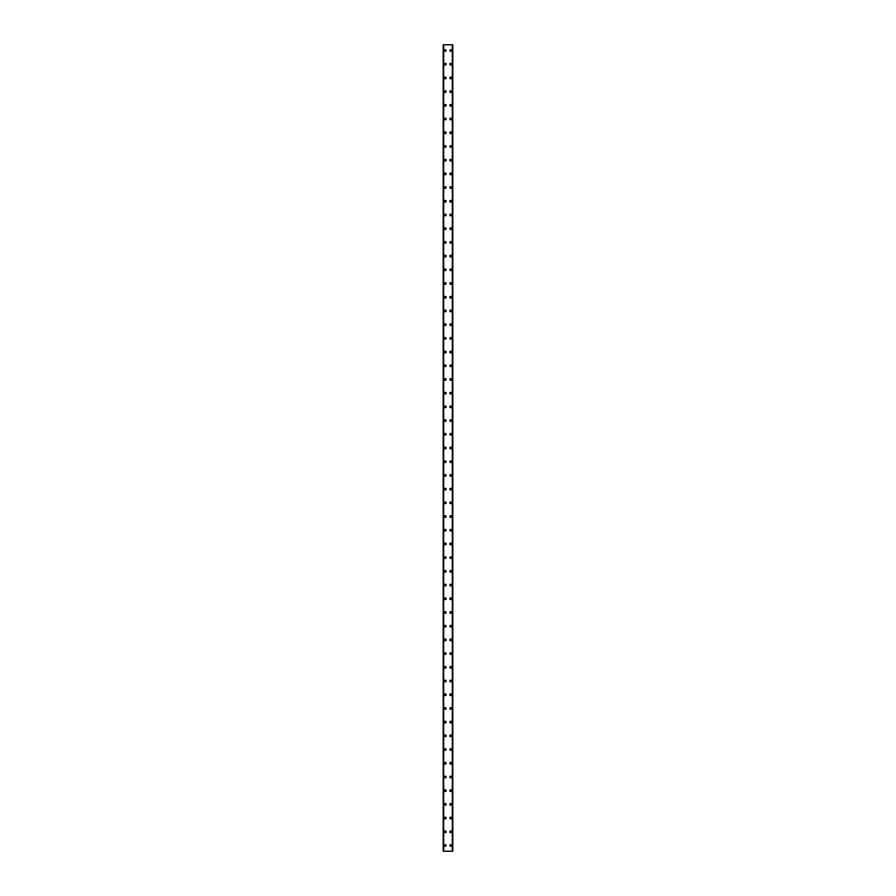 <?xml version="1.0" encoding="UTF-8"?>
<svg xmlns="http://www.w3.org/2000/svg" width="896" height="896" viewBox="0 0 896 896"><rect width="100%" height="100%" fill="white"/><g stroke="black" fill="none" stroke-linecap="round" stroke-linejoin="round"><path stroke-width="1.34" d="M444.405 845.488A0.851 0.851 0 0 1 445.256 844.637A0.851 0.851 0 0 1 446.118 845.488A0.851 0.851 0 0 1 445.256 846.35A0.851 0.851 0 0 1 444.405 845.488M444.405 831.779A0.851 0.851 0 0 1 445.256 830.928A0.851 0.851 0 0 1 446.118 831.779A0.851 0.851 0 0 1 445.256 832.642A0.851 0.851 0 0 1 444.405 831.779M444.405 818.07A0.851 0.851 0 0 1 445.256 817.219A0.851 0.851 0 0 1 446.118 818.07A0.851 0.851 0 0 1 445.256 818.933A0.851 0.851 0 0 1 444.405 818.07M444.405 804.373A0.851 0.851 0 0 1 445.256 803.51A0.851 0.851 0 0 1 446.118 804.373A0.851 0.851 0 0 1 445.256 805.224A0.851 0.851 0 0 1 444.405 804.373M444.405 790.664A0.851 0.851 0 0 1 445.256 789.802A0.851 0.851 0 0 1 446.118 790.664A0.851 0.851 0 0 1 445.256 791.515A0.851 0.851 0 0 1 444.405 790.664M444.405 776.955A0.851 0.851 0 0 1 445.256 776.104A0.851 0.851 0 0 1 446.118 776.955A0.851 0.851 0 0 1 445.256 777.818A0.851 0.851 0 0 1 444.405 776.955M444.405 763.246A0.851 0.851 0 0 1 445.256 762.395A0.851 0.851 0 0 1 446.118 763.246A0.851 0.851 0 0 1 445.256 764.109A0.851 0.851 0 0 1 444.405 763.246M444.405 749.549A0.851 0.851 0 0 1 445.256 748.686A0.851 0.851 0 0 1 446.118 749.549A0.851 0.851 0 0 1 445.256 750.4A0.851 0.851 0 0 1 444.405 749.549M444.405 735.84A0.851 0.851 0 0 1 445.256 734.978A0.851 0.851 0 0 1 446.118 735.84A0.851 0.851 0 0 1 445.256 736.691A0.851 0.851 0 0 1 444.405 735.84M444.405 722.131A0.851 0.851 0 0 1 445.256 721.269A0.851 0.851 0 0 1 446.118 722.131A0.851 0.851 0 0 1 445.256 722.982A0.851 0.851 0 0 1 444.405 722.131M444.405 708.422A0.851 0.851 0 0 1 445.256 707.571A0.851 0.851 0 0 1 446.118 708.422A0.851 0.851 0 0 1 445.256 709.285A0.851 0.851 0 0 1 444.405 708.422M444.405 694.714A0.851 0.851 0 0 1 445.256 693.862A0.851 0.851 0 0 1 446.118 694.714A0.851 0.851 0 0 1 445.256 695.576A0.851 0.851 0 0 1 444.405 694.714M444.405 681.016A0.851 0.851 0 0 1 445.256 680.154A0.851 0.851 0 0 1 446.118 681.016A0.851 0.851 0 0 1 445.256 681.867A0.851 0.851 0 0 1 444.405 681.016M444.405 667.307A0.851 0.851 0 0 1 445.256 666.445A0.851 0.851 0 0 1 446.118 667.307A0.851 0.851 0 0 1 445.256 668.158A0.851 0.851 0 0 1 444.405 667.307M444.405 653.598A0.851 0.851 0 0 1 445.256 652.736A0.851 0.851 0 0 1 446.118 653.598A0.851 0.851 0 0 1 445.256 654.45A0.851 0.851 0 0 1 444.405 653.598M444.405 639.89A0.851 0.851 0 0 1 445.256 639.038A0.851 0.851 0 0 1 446.118 639.89A0.851 0.851 0 0 1 445.256 640.752A0.851 0.851 0 0 1 444.405 639.89M444.405 626.181A0.851 0.851 0 0 1 445.256 625.33A0.851 0.851 0 0 1 446.118 626.181A0.851 0.851 0 0 1 445.256 627.043A0.851 0.851 0 0 1 444.405 626.181M444.405 612.483A0.851 0.851 0 0 1 445.256 611.621A0.851 0.851 0 0 1 446.118 612.483A0.851 0.851 0 0 1 445.256 613.334A0.851 0.851 0 0 1 444.405 612.483M444.405 598.774A0.851 0.851 0 0 1 445.256 597.912A0.851 0.851 0 0 1 446.118 598.774A0.851 0.851 0 0 1 445.256 599.626A0.851 0.851 0 0 1 444.405 598.774M444.405 585.066A0.851 0.851 0 0 1 445.256 584.203A0.851 0.851 0 0 1 446.118 585.066A0.851 0.851 0 0 1 445.256 585.917A0.851 0.851 0 0 1 444.405 585.066M444.405 571.357A0.851 0.851 0 0 1 445.256 570.506A0.851 0.851 0 0 1 446.118 571.357A0.851 0.851 0 0 1 445.256 572.219A0.851 0.851 0 0 1 444.405 571.357M444.405 557.648A0.851 0.851 0 0 1 445.256 556.797A0.851 0.851 0 0 1 446.118 557.648A0.851 0.851 0 0 1 445.256 558.51A0.851 0.851 0 0 1 444.405 557.648M444.405 543.95A0.851 0.851 0 0 1 445.256 543.088A0.851 0.851 0 0 1 446.118 543.95A0.851 0.851 0 0 1 445.256 544.802A0.851 0.851 0 0 1 444.405 543.95M444.405 530.242A0.851 0.851 0 0 1 445.256 529.379A0.851 0.851 0 0 1 446.118 530.242A0.851 0.851 0 0 1 445.256 531.093A0.851 0.851 0 0 1 444.405 530.242M444.405 516.533A0.851 0.851 0 0 1 445.256 515.67A0.851 0.851 0 0 1 446.118 516.533A0.851 0.851 0 0 1 445.256 517.384A0.851 0.851 0 0 1 444.405 516.533M444.405 502.824A0.851 0.851 0 0 1 445.256 501.973A0.851 0.851 0 0 1 446.118 502.824A0.851 0.851 0 0 1 445.256 503.686A0.851 0.851 0 0 1 444.405 502.824M444.405 489.115A0.851 0.851 0 0 1 445.256 488.264A0.851 0.851 0 0 1 446.118 489.115A0.851 0.851 0 0 1 445.256 489.978A0.851 0.851 0 0 1 444.405 489.115M444.405 475.418A0.851 0.851 0 0 1 445.256 474.555A0.851 0.851 0 0 1 446.118 475.418A0.851 0.851 0 0 1 445.256 476.269A0.851 0.851 0 0 1 444.405 475.418M444.405 461.709A0.851 0.851 0 0 1 445.256 460.846A0.851 0.851 0 0 1 446.118 461.709A0.851 0.851 0 0 1 445.256 462.56A0.851 0.851 0 0 1 444.405 461.709M444.405 448A0.851 0.851 0 0 1 445.256 447.149A0.851 0.851 0 0 1 446.118 448A0.851 0.851 0 0 1 445.256 448.851A0.851 0.851 0 0 1 444.405 448M444.405 434.291A0.851 0.851 0 0 1 445.256 433.44A0.851 0.851 0 0 1 446.118 434.291A0.851 0.851 0 0 1 445.256 435.154A0.851 0.851 0 0 1 444.405 434.291M444.405 420.582A0.851 0.851 0 0 1 445.256 419.731A0.851 0.851 0 0 1 446.118 420.582A0.851 0.851 0 0 1 445.256 421.445A0.851 0.851 0 0 1 444.405 420.582M444.405 406.885A0.851 0.851 0 0 1 445.256 406.022A0.851 0.851 0 0 1 446.118 406.885A0.851 0.851 0 0 1 445.256 407.736A0.851 0.851 0 0 1 444.405 406.885M444.405 393.176A0.851 0.851 0 0 1 445.256 392.314A0.851 0.851 0 0 1 446.118 393.176A0.851 0.851 0 0 1 445.256 394.027A0.851 0.851 0 0 1 444.405 393.176M444.405 379.467A0.851 0.851 0 0 1 445.256 378.616A0.851 0.851 0 0 1 446.118 379.467A0.851 0.851 0 0 1 445.256 380.33A0.851 0.851 0 0 1 444.405 379.467M444.405 365.758A0.851 0.851 0 0 1 445.256 364.907A0.851 0.851 0 0 1 446.118 365.758A0.851 0.851 0 0 1 445.256 366.621A0.851 0.851 0 0 1 444.405 365.758M444.405 352.05A0.851 0.851 0 0 1 445.256 351.198A0.851 0.851 0 0 1 446.118 352.05A0.851 0.851 0 0 1 445.256 352.912A0.851 0.851 0 0 1 444.405 352.05M444.405 338.352A0.851 0.851 0 0 1 445.256 337.49A0.851 0.851 0 0 1 446.118 338.352A0.851 0.851 0 0 1 445.256 339.203A0.851 0.851 0 0 1 444.405 338.352M444.405 324.643A0.851 0.851 0 0 1 445.256 323.781A0.851 0.851 0 0 1 446.118 324.643A0.851 0.851 0 0 1 445.256 325.494A0.851 0.851 0 0 1 444.405 324.643M444.405 310.934A0.851 0.851 0 0 1 445.256 310.083A0.851 0.851 0 0 1 446.118 310.934A0.851 0.851 0 0 1 445.256 311.797A0.851 0.851 0 0 1 444.405 310.934M444.405 297.226A0.851 0.851 0 0 1 445.256 296.374A0.851 0.851 0 0 1 446.118 297.226A0.851 0.851 0 0 1 445.256 298.088A0.851 0.851 0 0 1 444.405 297.226M444.405 283.517A0.851 0.851 0 0 1 445.256 282.666A0.851 0.851 0 0 1 446.118 283.517A0.851 0.851 0 0 1 445.256 284.379A0.851 0.851 0 0 1 444.405 283.517M444.405 269.819A0.851 0.851 0 0 1 445.256 268.957A0.851 0.851 0 0 1 446.118 269.819A0.851 0.851 0 0 1 445.256 270.67A0.851 0.851 0 0 1 444.405 269.819M444.405 256.11A0.851 0.851 0 0 1 445.256 255.248A0.851 0.851 0 0 1 446.118 256.11A0.851 0.851 0 0 1 445.256 256.962A0.851 0.851 0 0 1 444.405 256.11M444.405 242.402A0.851 0.851 0 0 1 445.256 241.55A0.851 0.851 0 0 1 446.118 242.402A0.851 0.851 0 0 1 445.256 243.264A0.851 0.851 0 0 1 444.405 242.402M444.405 228.693A0.851 0.851 0 0 1 445.256 227.842A0.851 0.851 0 0 1 446.118 228.693A0.851 0.851 0 0 1 445.256 229.555A0.851 0.851 0 0 1 444.405 228.693M444.405 214.984A0.851 0.851 0 0 1 445.256 214.133A0.851 0.851 0 0 1 446.118 214.984A0.851 0.851 0 0 1 445.256 215.846A0.851 0.851 0 0 1 444.405 214.984M444.405 201.286A0.851 0.851 0 0 1 445.256 200.424A0.851 0.851 0 0 1 446.118 201.286A0.851 0.851 0 0 1 445.256 202.138A0.851 0.851 0 0 1 444.405 201.286M444.405 187.578A0.851 0.851 0 0 1 445.256 186.715A0.851 0.851 0 0 1 446.118 187.578A0.851 0.851 0 0 1 445.256 188.429A0.851 0.851 0 0 1 444.405 187.578M444.405 173.869A0.851 0.851 0 0 1 445.256 173.018A0.851 0.851 0 0 1 446.118 173.869A0.851 0.851 0 0 1 445.256 174.731A0.851 0.851 0 0 1 444.405 173.869M444.405 160.16A0.851 0.851 0 0 1 445.256 159.309A0.851 0.851 0 0 1 446.118 160.16A0.851 0.851 0 0 1 445.256 161.022A0.851 0.851 0 0 1 444.405 160.16M444.405 146.451A0.851 0.851 0 0 1 445.256 145.6A0.851 0.851 0 0 1 446.118 146.451A0.851 0.851 0 0 1 445.256 147.314A0.851 0.851 0 0 1 444.405 146.451M444.405 132.754A0.851 0.851 0 0 1 445.256 131.891A0.851 0.851 0 0 1 446.118 132.754A0.851 0.851 0 0 1 445.256 133.605A0.851 0.851 0 0 1 444.405 132.754M444.405 119.045A0.851 0.851 0 0 1 445.256 118.182A0.851 0.851 0 0 1 446.118 119.045A0.851 0.851 0 0 1 445.256 119.896A0.851 0.851 0 0 1 444.405 119.045M444.405 105.336A0.851 0.851 0 0 1 445.256 104.485A0.851 0.851 0 0 1 446.118 105.336A0.851 0.851 0 0 1 445.256 106.198A0.851 0.851 0 0 1 444.405 105.336M444.405 91.627A0.851 0.851 0 0 1 445.256 90.776A0.851 0.851 0 0 1 446.118 91.627A0.851 0.851 0 0 1 445.256 92.49A0.851 0.851 0 0 1 444.405 91.627M444.405 77.93A0.851 0.851 0 0 1 445.256 77.067A0.851 0.851 0 0 1 446.118 77.93A0.851 0.851 0 0 1 445.256 78.781A0.851 0.851 0 0 1 444.405 77.93M444.405 64.221A0.851 0.851 0 0 1 445.256 63.358A0.851 0.851 0 0 1 446.118 64.221A0.851 0.851 0 0 1 445.256 65.072A0.851 0.851 0 0 1 444.405 64.221M444.405 50.512A0.851 0.851 0 0 1 445.256 49.65A0.851 0.851 0 0 1 446.118 50.512A0.851 0.851 0 0 1 445.256 51.363A0.851 0.851 0 0 1 444.405 50.512M449.882 845.488A0.851 0.851 0 0 1 450.744 844.637A0.851 0.851 0 0 1 451.595 845.488A0.851 0.851 0 0 1 450.744 846.35A0.851 0.851 0 0 1 449.882 845.488M449.882 831.779A0.851 0.851 0 0 1 450.744 830.928A0.851 0.851 0 0 1 451.595 831.779A0.851 0.851 0 0 1 450.744 832.642A0.851 0.851 0 0 1 449.882 831.779M449.882 818.07A0.851 0.851 0 0 1 450.744 817.219A0.851 0.851 0 0 1 451.595 818.07A0.851 0.851 0 0 1 450.744 818.933A0.851 0.851 0 0 1 449.882 818.07M449.882 804.373A0.851 0.851 0 0 1 450.744 803.51A0.851 0.851 0 0 1 451.595 804.373A0.851 0.851 0 0 1 450.744 805.224A0.851 0.851 0 0 1 449.882 804.373M449.882 790.664A0.851 0.851 0 0 1 450.744 789.802A0.851 0.851 0 0 1 451.595 790.664A0.851 0.851 0 0 1 450.744 791.515A0.851 0.851 0 0 1 449.882 790.664M449.882 776.955A0.851 0.851 0 0 1 450.744 776.104A0.851 0.851 0 0 1 451.595 776.955A0.851 0.851 0 0 1 450.744 777.818A0.851 0.851 0 0 1 449.882 776.955M449.882 763.246A0.851 0.851 0 0 1 450.744 762.395A0.851 0.851 0 0 1 451.595 763.246A0.851 0.851 0 0 1 450.744 764.109A0.851 0.851 0 0 1 449.882 763.246M449.882 749.549A0.851 0.851 0 0 1 450.744 748.686A0.851 0.851 0 0 1 451.595 749.549A0.851 0.851 0 0 1 450.744 750.4A0.851 0.851 0 0 1 449.882 749.549M449.882 735.84A0.851 0.851 0 0 1 450.744 734.978A0.851 0.851 0 0 1 451.595 735.84A0.851 0.851 0 0 1 450.744 736.691A0.851 0.851 0 0 1 449.882 735.84M449.882 722.131A0.851 0.851 0 0 1 450.744 721.269A0.851 0.851 0 0 1 451.595 722.131A0.851 0.851 0 0 1 450.744 722.982A0.851 0.851 0 0 1 449.882 722.131M449.882 708.422A0.851 0.851 0 0 1 450.744 707.571A0.851 0.851 0 0 1 451.595 708.422A0.851 0.851 0 0 1 450.744 709.285A0.851 0.851 0 0 1 449.882 708.422M449.882 694.714A0.851 0.851 0 0 1 450.744 693.862A0.851 0.851 0 0 1 451.595 694.714A0.851 0.851 0 0 1 450.744 695.576A0.851 0.851 0 0 1 449.882 694.714M449.882 681.016A0.851 0.851 0 0 1 450.744 680.154A0.851 0.851 0 0 1 451.595 681.016A0.851 0.851 0 0 1 450.744 681.867A0.851 0.851 0 0 1 449.882 681.016M449.882 667.307A0.851 0.851 0 0 1 450.744 666.445A0.851 0.851 0 0 1 451.595 667.307A0.851 0.851 0 0 1 450.744 668.158A0.851 0.851 0 0 1 449.882 667.307M449.882 653.598A0.851 0.851 0 0 1 450.744 652.736A0.851 0.851 0 0 1 451.595 653.598A0.851 0.851 0 0 1 450.744 654.45A0.851 0.851 0 0 1 449.882 653.598M449.882 639.89A0.851 0.851 0 0 1 450.744 639.038A0.851 0.851 0 0 1 451.595 639.89A0.851 0.851 0 0 1 450.744 640.752A0.851 0.851 0 0 1 449.882 639.89M449.882 626.181A0.851 0.851 0 0 1 450.744 625.33A0.851 0.851 0 0 1 451.595 626.181A0.851 0.851 0 0 1 450.744 627.043A0.851 0.851 0 0 1 449.882 626.181M449.882 612.483A0.851 0.851 0 0 1 450.744 611.621A0.851 0.851 0 0 1 451.595 612.483A0.851 0.851 0 0 1 450.744 613.334A0.851 0.851 0 0 1 449.882 612.483M449.882 598.774A0.851 0.851 0 0 1 450.744 597.912A0.851 0.851 0 0 1 451.595 598.774A0.851 0.851 0 0 1 450.744 599.626A0.851 0.851 0 0 1 449.882 598.774M449.882 585.066A0.851 0.851 0 0 1 450.744 584.203A0.851 0.851 0 0 1 451.595 585.066A0.851 0.851 0 0 1 450.744 585.917A0.851 0.851 0 0 1 449.882 585.066M449.882 571.357A0.851 0.851 0 0 1 450.744 570.506A0.851 0.851 0 0 1 451.595 571.357A0.851 0.851 0 0 1 450.744 572.219A0.851 0.851 0 0 1 449.882 571.357M449.882 557.648A0.851 0.851 0 0 1 450.744 556.797A0.851 0.851 0 0 1 451.595 557.648A0.851 0.851 0 0 1 450.744 558.51A0.851 0.851 0 0 1 449.882 557.648M449.882 543.95A0.851 0.851 0 0 1 450.744 543.088A0.851 0.851 0 0 1 451.595 543.95A0.851 0.851 0 0 1 450.744 544.802A0.851 0.851 0 0 1 449.882 543.95M449.882 530.242A0.851 0.851 0 0 1 450.744 529.379A0.851 0.851 0 0 1 451.595 530.242A0.851 0.851 0 0 1 450.744 531.093A0.851 0.851 0 0 1 449.882 530.242M449.882 516.533A0.851 0.851 0 0 1 450.744 515.67A0.851 0.851 0 0 1 451.595 516.533A0.851 0.851 0 0 1 450.744 517.384A0.851 0.851 0 0 1 449.882 516.533M449.882 502.824A0.851 0.851 0 0 1 450.744 501.973A0.851 0.851 0 0 1 451.595 502.824A0.851 0.851 0 0 1 450.744 503.686A0.851 0.851 0 0 1 449.882 502.824M449.882 489.115A0.851 0.851 0 0 1 450.744 488.264A0.851 0.851 0 0 1 451.595 489.115A0.851 0.851 0 0 1 450.744 489.978A0.851 0.851 0 0 1 449.882 489.115M449.882 475.418A0.851 0.851 0 0 1 450.744 474.555A0.851 0.851 0 0 1 451.595 475.418A0.851 0.851 0 0 1 450.744 476.269A0.851 0.851 0 0 1 449.882 475.418M449.882 461.709A0.851 0.851 0 0 1 450.744 460.846A0.851 0.851 0 0 1 451.595 461.709A0.851 0.851 0 0 1 450.744 462.56A0.851 0.851 0 0 1 449.882 461.709M449.882 448A0.851 0.851 0 0 1 450.744 447.149A0.851 0.851 0 0 1 451.595 448A0.851 0.851 0 0 1 450.744 448.851A0.851 0.851 0 0 1 449.882 448M449.882 434.291A0.851 0.851 0 0 1 450.744 433.44A0.851 0.851 0 0 1 451.595 434.291A0.851 0.851 0 0 1 450.744 435.154A0.851 0.851 0 0 1 449.882 434.291M449.882 420.582A0.851 0.851 0 0 1 450.744 419.731A0.851 0.851 0 0 1 451.595 420.582A0.851 0.851 0 0 1 450.744 421.445A0.851 0.851 0 0 1 449.882 420.582M449.882 406.885A0.851 0.851 0 0 1 450.744 406.022A0.851 0.851 0 0 1 451.595 406.885A0.851 0.851 0 0 1 450.744 407.736A0.851 0.851 0 0 1 449.882 406.885M449.882 393.176A0.851 0.851 0 0 1 450.744 392.314A0.851 0.851 0 0 1 451.595 393.176A0.851 0.851 0 0 1 450.744 394.027A0.851 0.851 0 0 1 449.882 393.176M449.882 379.467A0.851 0.851 0 0 1 450.744 378.616A0.851 0.851 0 0 1 451.595 379.467A0.851 0.851 0 0 1 450.744 380.33A0.851 0.851 0 0 1 449.882 379.467M449.882 365.758A0.851 0.851 0 0 1 450.744 364.907A0.851 0.851 0 0 1 451.595 365.758A0.851 0.851 0 0 1 450.744 366.621A0.851 0.851 0 0 1 449.882 365.758M449.882 352.05A0.851 0.851 0 0 1 450.744 351.198A0.851 0.851 0 0 1 451.595 352.05A0.851 0.851 0 0 1 450.744 352.912A0.851 0.851 0 0 1 449.882 352.05M449.882 338.352A0.851 0.851 0 0 1 450.744 337.49A0.851 0.851 0 0 1 451.595 338.352A0.851 0.851 0 0 1 450.744 339.203A0.851 0.851 0 0 1 449.882 338.352M449.882 324.643A0.851 0.851 0 0 1 450.744 323.781A0.851 0.851 0 0 1 451.595 324.643A0.851 0.851 0 0 1 450.744 325.494A0.851 0.851 0 0 1 449.882 324.643M449.882 310.934A0.851 0.851 0 0 1 450.744 310.083A0.851 0.851 0 0 1 451.595 310.934A0.851 0.851 0 0 1 450.744 311.797A0.851 0.851 0 0 1 449.882 310.934M449.882 297.226A0.851 0.851 0 0 1 450.744 296.374A0.851 0.851 0 0 1 451.595 297.226A0.851 0.851 0 0 1 450.744 298.088A0.851 0.851 0 0 1 449.882 297.226M449.882 283.517A0.851 0.851 0 0 1 450.744 282.666A0.851 0.851 0 0 1 451.595 283.517A0.851 0.851 0 0 1 450.744 284.379A0.851 0.851 0 0 1 449.882 283.517M449.882 269.819A0.851 0.851 0 0 1 450.744 268.957A0.851 0.851 0 0 1 451.595 269.819A0.851 0.851 0 0 1 450.744 270.67A0.851 0.851 0 0 1 449.882 269.819M449.882 256.11A0.851 0.851 0 0 1 450.744 255.248A0.851 0.851 0 0 1 451.595 256.11A0.851 0.851 0 0 1 450.744 256.962A0.851 0.851 0 0 1 449.882 256.11M449.882 242.402A0.851 0.851 0 0 1 450.744 241.55A0.851 0.851 0 0 1 451.595 242.402A0.851 0.851 0 0 1 450.744 243.264A0.851 0.851 0 0 1 449.882 242.402M449.882 228.693A0.851 0.851 0 0 1 450.744 227.842A0.851 0.851 0 0 1 451.595 228.693A0.851 0.851 0 0 1 450.744 229.555A0.851 0.851 0 0 1 449.882 228.693M449.882 214.984A0.851 0.851 0 0 1 450.744 214.133A0.851 0.851 0 0 1 451.595 214.984A0.851 0.851 0 0 1 450.744 215.846A0.851 0.851 0 0 1 449.882 214.984M449.882 201.286A0.851 0.851 0 0 1 450.744 200.424A0.851 0.851 0 0 1 451.595 201.286A0.851 0.851 0 0 1 450.744 202.138A0.851 0.851 0 0 1 449.882 201.286M449.882 187.578A0.851 0.851 0 0 1 450.744 186.715A0.851 0.851 0 0 1 451.595 187.578A0.851 0.851 0 0 1 450.744 188.429A0.851 0.851 0 0 1 449.882 187.578M449.882 173.869A0.851 0.851 0 0 1 450.744 173.018A0.851 0.851 0 0 1 451.595 173.869A0.851 0.851 0 0 1 450.744 174.731A0.851 0.851 0 0 1 449.882 173.869M449.882 160.16A0.851 0.851 0 0 1 450.744 159.309A0.851 0.851 0 0 1 451.595 160.16A0.851 0.851 0 0 1 450.744 161.022A0.851 0.851 0 0 1 449.882 160.16M449.882 146.451A0.851 0.851 0 0 1 450.744 145.6A0.851 0.851 0 0 1 451.595 146.451A0.851 0.851 0 0 1 450.744 147.314A0.851 0.851 0 0 1 449.882 146.451M449.882 132.754A0.851 0.851 0 0 1 450.744 131.891A0.851 0.851 0 0 1 451.595 132.754A0.851 0.851 0 0 1 450.744 133.605A0.851 0.851 0 0 1 449.882 132.754M449.882 119.045A0.851 0.851 0 0 1 450.744 118.182A0.851 0.851 0 0 1 451.595 119.045A0.851 0.851 0 0 1 450.744 119.896A0.851 0.851 0 0 1 449.882 119.045M449.882 105.336A0.851 0.851 0 0 1 450.744 104.485A0.851 0.851 0 0 1 451.595 105.336A0.851 0.851 0 0 1 450.744 106.198A0.851 0.851 0 0 1 449.882 105.336M449.882 91.627A0.851 0.851 0 0 1 450.744 90.776A0.851 0.851 0 0 1 451.595 91.627A0.851 0.851 0 0 1 450.744 92.49A0.851 0.851 0 0 1 449.882 91.627M449.882 77.93A0.851 0.851 0 0 1 450.744 77.067A0.851 0.851 0 0 1 451.595 77.93A0.851 0.851 0 0 1 450.744 78.781A0.851 0.851 0 0 1 449.882 77.93M449.882 64.221A0.851 0.851 0 0 1 450.744 63.358A0.851 0.851 0 0 1 451.595 64.221A0.851 0.851 0 0 1 450.744 65.072A0.851 0.851 0 0 1 449.882 64.221M449.882 50.512A0.851 0.851 0 0 1 450.744 49.65A0.851 0.851 0 0 1 451.595 50.512A0.851 0.851 0 0 1 450.744 51.363A0.851 0.851 0 0 1 449.882 50.512M452.749 44.8L443.206 44.8L443.206 851.2L452.794 851.2L452.794 44.8L452.749 851.2M443.531 44.8L443.531 851.2L443.531 44.8M452.794 44.8L452.794 851.2M452.469 851.2L452.469 44.8L452.469 851.2M443.206 851.2L443.206 44.8M443.251 44.8L443.251 851.2M443.666 44.8L443.666 851.2M452.334 44.8L452.334 851.2M443.554 44.8L443.554 851.2M452.446 44.8L452.446 851.2"/></g></svg>
